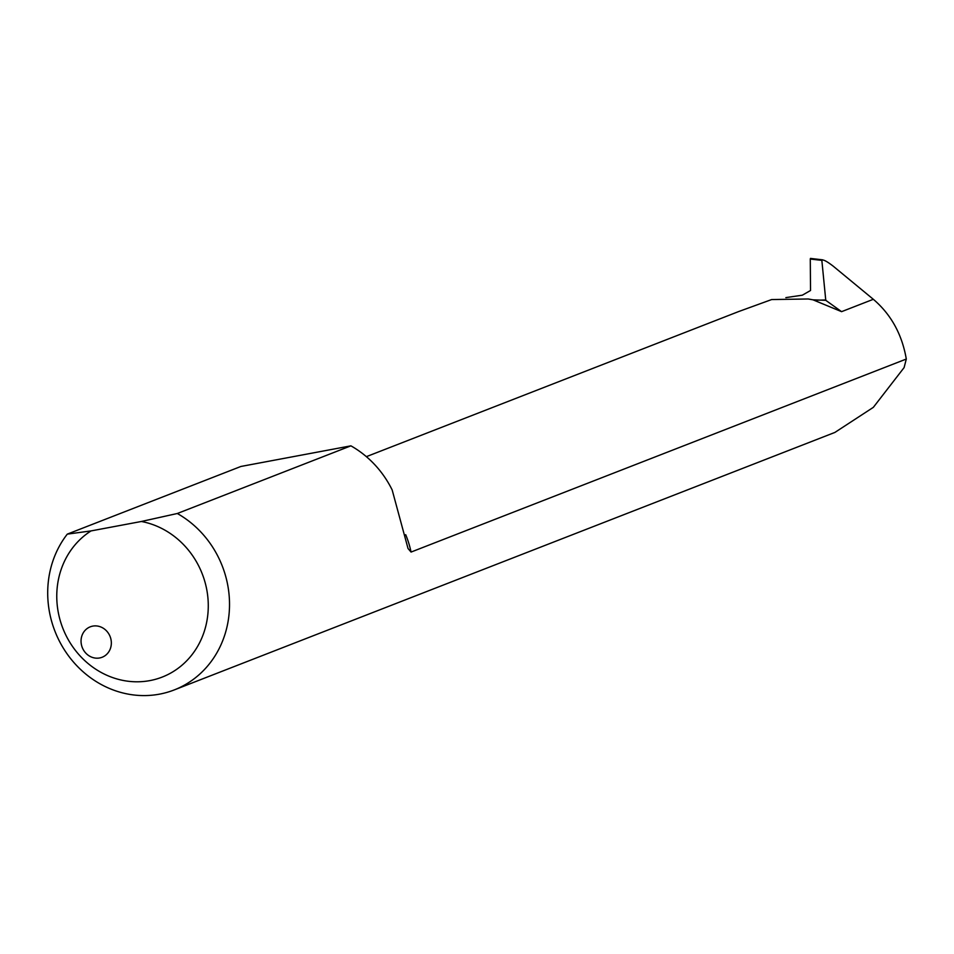 <?xml version="1.0" encoding="UTF-8"?>
<svg xmlns="http://www.w3.org/2000/svg" width="954" height="954" viewBox="0 0 954 954"><rect width="100%" height="100%" fill="white"/><g stroke="black" fill="none" stroke-linecap="round" stroke-linejoin="round"><path stroke-width="1.43" d="M366.372 456.656L738.539 311.6L771.655 299.556L808.241 298.984L813.011 299.83L841.583 311.66L825.77 300.319L821.847 260.382C822.825 259.154 826.617 261.098 833.247 266.202L873.327 299.294C891.048 314.426 902.043 334.341 906.3 359.038L411.055 552.068A89.008 81.567 -111.3 0 0 405.7 534.681M785.857 297.612L802.35 295.18L810.53 290.493L810.28 259.047L821.847 260.382L822.682 259.834L810.471 258.415L810.28 259.047M350.905 445.84L240.885 466.47L67.293 534.133A97.988 89.795 -111.3 0 0 66.351 652.81A97.988 89.795 -111.3 0 0 174.2 689.945A97.988 89.795 -111.3 0 0 229.509 606.184A97.988 89.795 -111.3 0 0 177.313 513.502L350.905 445.84A97.988 89.795 68.7 0 1 392.166 489.951L408.026 548.502L411.055 552.068M906.3 359.038L904.106 367.588L873.339 407.346L834.893 432.424L174.2 689.945M92.717 626.122A16.337 14.966 -111.3 0 0 90.26 626.826A16.337 14.966 -111.3 0 0 81.448 644.809A16.337 14.966 -111.3 0 0 102.126 657.258A16.337 14.966 -111.3 0 0 110.592 637.928A16.337 14.966 -111.3 0 0 92.717 626.122M91.047 530.913L141.371 521.48A81.662 74.829 68.7 0 1 202.045 637.439A81.662 74.829 68.7 0 1 83.713 659.619A81.662 74.829 68.7 0 1 91.047 530.913L67.293 534.133M177.313 513.502L141.371 521.48M825.77 300.319L813.011 299.83M825.842 299.961L815.42 300.236M841.583 311.66L873.327 299.294"/></g></svg>
